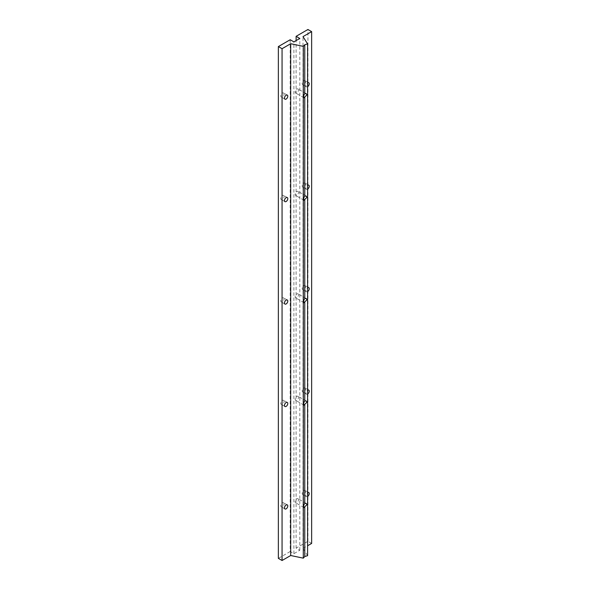 <?xml version="1.0" encoding="UTF-8"?>
<svg xmlns="http://www.w3.org/2000/svg" width="590" height="590" viewBox="0 0 590 590"><rect width="100%" height="100%" fill="white"/><g stroke="black" fill="none" stroke-linecap="round" stroke-linejoin="round"><path stroke-width="0.44" stroke-dasharray="2.95 2.21" d="M307.589 86.686A2.353 1.357 -60 0 1 306.394 86.811A2.353 1.357 -60 0 1 306.033 84.916A2.353 1.357 -60 0 1 307.589 82.843M305.539 81.686A2.353 1.357 120 0 0 305.045 80.609A2.353 1.357 120 0 0 302.692 81.966A2.353 1.357 120 0 0 302.692 84.68A2.353 1.357 120 0 0 304.506 84.053A2.353 1.357 120 0 0 305.539 81.686M298.511 90.005A2.353 1.357 120 0 0 298.024 88.928A2.353 1.357 120 0 0 295.671 90.285A2.353 1.357 120 0 0 295.671 93.006A2.353 1.357 120 0 0 297.485 92.372A2.353 1.357 120 0 0 298.511 90.005M284.092 94.061A2.353 1.357 120 0 0 283.606 92.984A2.353 1.357 120 0 0 281.253 94.341A2.353 1.357 120 0 0 281.253 97.055A2.353 1.357 120 0 0 283.067 96.428A2.353 1.357 120 0 0 284.092 94.061M307.589 189.132A2.353 1.357 -60 0 1 306.394 189.257A2.353 1.357 -60 0 1 306.033 187.362A2.353 1.357 -60 0 1 307.589 185.29M305.539 184.124A2.353 1.357 120 0 0 305.045 183.048A2.353 1.357 120 0 0 302.692 184.405A2.353 1.357 120 0 0 302.692 187.126A2.353 1.357 120 0 0 304.506 186.492A2.353 1.357 120 0 0 305.539 184.124M298.511 192.451A2.353 1.357 120 0 0 298.024 191.374A2.353 1.357 120 0 0 295.671 192.731A2.353 1.357 120 0 0 295.671 195.445A2.353 1.357 120 0 0 297.485 194.818A2.353 1.357 120 0 0 298.511 192.451M284.092 196.507A2.353 1.357 120 0 0 283.606 195.43A2.353 1.357 120 0 0 281.253 196.787A2.353 1.357 120 0 0 281.253 199.501A2.353 1.357 120 0 0 283.067 198.874A2.353 1.357 120 0 0 284.092 196.507M307.589 496.463A2.353 1.357 -60 0 1 306.394 496.588A2.353 1.357 -60 0 1 306.033 494.693A2.353 1.357 -60 0 1 307.589 492.621M305.539 491.455A2.353 1.357 120 0 0 305.045 490.378A2.353 1.357 120 0 0 302.692 491.736A2.353 1.357 120 0 0 302.692 494.457A2.353 1.357 120 0 0 304.506 493.823A2.353 1.357 120 0 0 305.539 491.455M298.511 499.782A2.353 1.357 120 0 0 298.024 498.705A2.353 1.357 120 0 0 295.671 500.062A2.353 1.357 120 0 0 295.671 502.776A2.353 1.357 120 0 0 297.485 502.149A2.353 1.357 120 0 0 298.511 499.782M307.589 394.017A2.353 1.357 -60 0 1 306.394 394.142A2.353 1.357 -60 0 1 306.033 392.247A2.353 1.357 -60 0 1 307.589 390.174M305.539 389.017A2.353 1.357 120 0 0 305.045 387.94A2.353 1.357 120 0 0 302.692 389.297A2.353 1.357 120 0 0 302.692 392.011A2.353 1.357 120 0 0 304.506 391.384A2.353 1.357 120 0 0 305.539 389.017M298.511 397.336A2.353 1.357 120 0 0 298.024 396.259A2.353 1.357 120 0 0 295.671 397.616A2.353 1.357 120 0 0 295.671 400.337A2.353 1.357 120 0 0 297.485 399.703A2.353 1.357 120 0 0 298.511 397.336M284.092 401.392A2.353 1.357 120 0 0 283.606 400.315A2.353 1.357 120 0 0 281.253 401.672A2.353 1.357 120 0 0 281.253 404.393A2.353 1.357 120 0 0 283.067 403.759A2.353 1.357 120 0 0 284.092 401.392M307.589 291.578A2.353 1.357 -60 0 1 306.394 291.703A2.353 1.357 -60 0 1 306.033 289.808A2.353 1.357 -60 0 1 307.589 287.736M305.539 286.57A2.353 1.357 120 0 0 305.045 285.494A2.353 1.357 120 0 0 302.692 286.851A2.353 1.357 120 0 0 302.692 289.565A2.353 1.357 120 0 0 304.506 288.938A2.353 1.357 120 0 0 305.539 286.57M298.511 294.897A2.353 1.357 120 0 0 298.024 293.82A2.353 1.357 120 0 0 295.671 295.177A2.353 1.357 120 0 0 295.671 297.891A2.353 1.357 120 0 0 297.485 297.264A2.353 1.357 120 0 0 298.511 294.897M284.092 298.946A2.353 1.357 120 0 0 283.606 297.869A2.353 1.357 120 0 0 281.253 299.233A2.353 1.357 120 0 0 281.253 301.947A2.353 1.357 120 0 0 283.067 301.313A2.353 1.357 120 0 0 284.092 298.946M284.092 503.838A2.353 1.357 120 0 0 283.606 502.761A2.353 1.357 120 0 0 281.253 504.118A2.353 1.357 120 0 0 281.253 506.832A2.353 1.357 120 0 0 283.067 506.205A2.353 1.357 120 0 0 284.092 503.838M307.589 555.684L303.002 548.412L303.002 36.617M303.002 548.412L307.589 545.765M311.638 543.427L307.936 541.296L296.106 548.125L299.808 550.256L293.894 553.671L290.192 551.539L290.192 39.744M290.192 551.539L278.362 558.369M293.894 553.671L293.894 41.875M299.808 550.256L299.808 38.461M296.106 548.125L296.106 40.599M307.936 541.296L307.936 29.5M308.747 82.74L305.045 80.609M306.394 86.811L302.692 84.68M306.313 93.714L298.024 88.928M303.961 97.785L295.671 93.006M287.308 95.115L283.606 92.984M284.955 99.194L281.253 97.055M308.747 185.186L305.045 183.048M306.394 189.257L302.692 187.126M306.313 196.16L298.024 191.374M303.961 200.231L295.671 195.445M287.308 197.561L283.606 195.43M284.955 201.64L281.253 199.501M308.747 492.517L305.045 490.378M306.394 496.588L302.692 494.457M306.313 503.491L298.024 498.705M303.961 507.562L295.671 502.776M308.747 390.071L305.045 387.94M306.394 394.142L302.692 392.011M306.313 401.045L298.024 396.259M303.961 405.124L295.671 400.337M287.308 402.446L283.606 400.315M284.955 406.525L281.253 404.393M308.747 287.625L305.045 285.494M306.394 291.703L302.692 289.565M306.313 298.599L298.024 293.82M303.961 302.677L295.671 297.891M287.308 300.008L283.606 297.869M284.955 304.079L281.253 301.947M287.308 504.893L283.606 502.761M284.955 508.971L281.253 506.832"/><path stroke-width="0.89" d="M307.589 82.843A2.353 1.357 -60 0 1 308.747 82.74A2.353 1.357 -60 0 1 309.234 83.817A2.353 1.357 -60 0 1 307.589 86.686M306.955 94.879L303.961 97.785C303.378 96.745 303.651 95.351 304.764 93.618L306.313 93.714L306.955 94.879M287.795 96.192A2.353 1.357 -60 0 1 286.762 98.559A2.353 1.357 -60 0 1 284.955 99.194A2.353 1.357 -60 0 1 284.955 96.48A2.353 1.357 -60 0 1 287.308 95.115A2.353 1.357 -60 0 1 287.795 96.192M307.589 185.29A2.353 1.357 -60 0 1 308.747 185.186A2.353 1.357 -60 0 1 309.234 186.263A2.353 1.357 -60 0 1 307.589 189.132M306.955 197.326L303.961 200.231C303.378 199.191 303.651 197.798 304.764 196.057L306.313 196.16L306.955 197.326M287.795 198.638A2.353 1.357 -60 0 1 286.762 201.006A2.353 1.357 -60 0 1 284.955 201.64A2.353 1.357 -60 0 1 284.955 198.919A2.353 1.357 -60 0 1 287.308 197.561A2.353 1.357 -60 0 1 287.795 198.638M307.589 492.621A2.353 1.357 -60 0 1 308.747 492.517A2.353 1.357 -60 0 1 309.234 493.594A2.353 1.357 -60 0 1 307.589 496.463M306.955 504.656L303.961 507.562C303.378 506.522 303.651 505.128 304.764 503.388L306.313 503.491L306.955 504.656M307.589 390.174A2.353 1.357 -60 0 1 308.747 390.071A2.353 1.357 -60 0 1 309.234 391.148A2.353 1.357 -60 0 1 307.589 394.017M306.955 402.21L303.961 405.124C303.378 404.076 303.651 402.69 304.764 400.949L306.313 401.045L306.955 402.21M287.795 403.523A2.353 1.357 -60 0 1 286.762 405.891A2.353 1.357 -60 0 1 284.955 406.525A2.353 1.357 -60 0 1 284.955 403.811A2.353 1.357 -60 0 1 287.308 402.446A2.353 1.357 -60 0 1 287.795 403.523M307.589 287.736A2.353 1.357 -60 0 1 308.747 287.625A2.353 1.357 -60 0 1 309.234 288.702A2.353 1.357 -60 0 1 307.589 291.578M306.955 299.764L303.961 302.677C303.378 301.63 303.651 300.244 304.764 298.503L306.313 298.599L306.955 299.764M287.795 301.084A2.353 1.357 -60 0 1 286.762 303.452A2.353 1.357 -60 0 1 284.955 304.079A2.353 1.357 -60 0 1 284.955 301.365A2.353 1.357 -60 0 1 287.308 300.008A2.353 1.357 -60 0 1 287.795 301.084M304.764 93.618L304.764 44.744L303.297 46.367L290.7 43.719L282.064 48.705L278.362 46.573L290.192 39.744L293.894 41.875L299.808 38.461L296.106 36.329L307.936 29.5L311.638 31.631L303.002 36.617L307.589 43.896L304.764 44.744M278.362 46.573L278.362 558.369L282.064 560.5L290.7 555.514L303.297 558.162L303.297 46.367M303.297 558.162L304.764 556.532L304.764 507.23M304.764 503.388L304.764 404.792M304.764 400.949L304.764 302.346M304.764 298.503L304.764 199.899M304.764 196.057L304.764 97.461M287.795 505.969A2.353 1.357 -60 0 1 286.762 508.337A2.353 1.357 -60 0 1 284.955 508.971A2.353 1.357 -60 0 1 284.955 506.25A2.353 1.357 -60 0 1 287.308 504.893A2.353 1.357 -60 0 1 287.795 505.969M307.589 545.765L311.638 543.427L311.638 31.631M304.764 556.532L307.589 555.684L307.589 43.896M290.7 555.514L290.7 43.719M282.064 560.5L282.064 48.705M296.106 40.599L296.106 36.329"/></g></svg>
